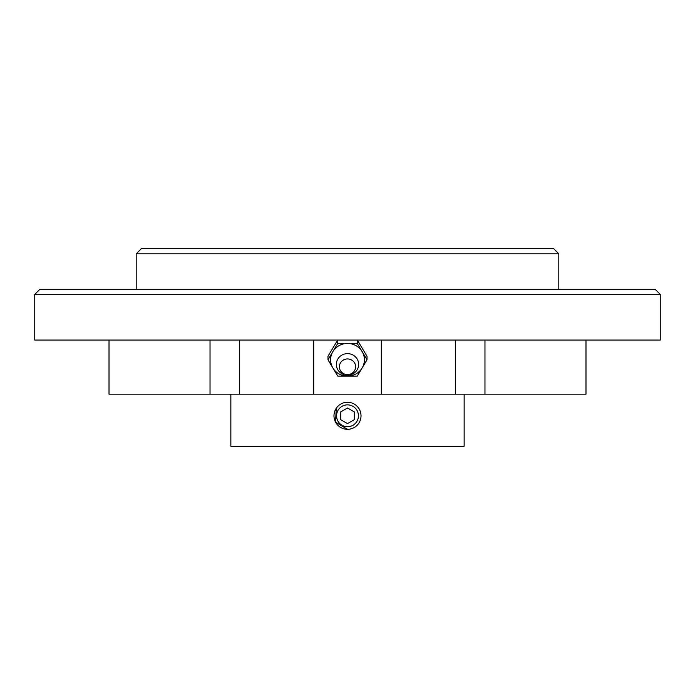 <?xml version="1.0" encoding="UTF-8"?>
<svg xmlns="http://www.w3.org/2000/svg" width="695" height="695" viewBox="0 0 695 695"><rect width="100%" height="100%" fill="white"/><g stroke="black" fill="none" stroke-linecap="round" stroke-linejoin="round"><path stroke-width="1.04" d="M381.312 340.064L381.312 394.161L313.688 394.161L313.688 340.064M239.679 340.064L239.679 394.161L109.019 394.161L109.019 340.064M585.981 340.064L585.981 394.161L455.321 394.161L455.321 340.064M230.853 394.161L230.853 446.225L464.147 446.225L464.147 394.161M347.5 404.864A10.929 10.929 0 0 1 356.969 421.266A10.929 10.929 0 0 1 338.031 421.266A10.929 10.929 0 0 1 347.5 404.864M340.741 411.892L347.5 407.991L354.259 411.892L354.259 419.702L347.5 423.603L340.741 419.702L340.741 411.892M352.678 428.294L350.15 429.058M347.509 429.319L335.581 422.186L336.25 408.295M347.5 402.275A13.526 13.526 0 0 1 359.211 422.56A13.526 13.526 0 0 1 335.789 422.56A13.526 13.526 0 0 1 347.5 402.275M239.679 394.161L313.688 394.161M126.351 340.064L660.25 340.064L660.25 294.419L34.75 294.419L34.75 340.064L126.351 340.064M381.312 394.161L455.321 394.161M558.815 253.84L136.185 253.84L141.25 248.775L553.75 248.775L558.815 253.84L558.815 289.346M136.185 253.84L136.185 289.346M34.75 294.419L39.824 289.346L655.177 289.346L660.25 294.419M367.021 359.775L357.256 343.443L337.744 343.443L332.862 351.609A16.906 16.332 180 0 0 332.862 367.942A16.906 16.332 180 0 0 347.5 376.108L357.256 376.108L367.021 359.775L367.021 356.274L357.326 340.064M357.256 343.443L357.256 340.064M337.744 343.443L337.744 340.064M347.5 343.443A16.906 16.332 180 0 0 332.862 351.609L327.979 359.775L337.744 376.108L347.5 376.108A16.906 16.332 180 0 0 362.138 367.942A16.906 16.332 180 0 0 362.138 351.609A16.906 16.332 180 0 0 347.5 343.443M347.5 353.633A11.155 10.781 180 0 0 337.839 369.801A11.155 10.781 180 0 0 357.161 369.801A11.155 10.781 180 0 0 347.5 353.633M347.5 358.941A8.114 7.836 180 0 0 340.472 370.696A8.114 7.836 180 0 0 354.528 370.696A8.114 7.836 180 0 0 347.5 358.941M327.979 359.775L327.979 356.274L337.674 340.064M210.029 394.161L210.029 340.064M484.971 394.161L484.971 340.064"/></g></svg>
